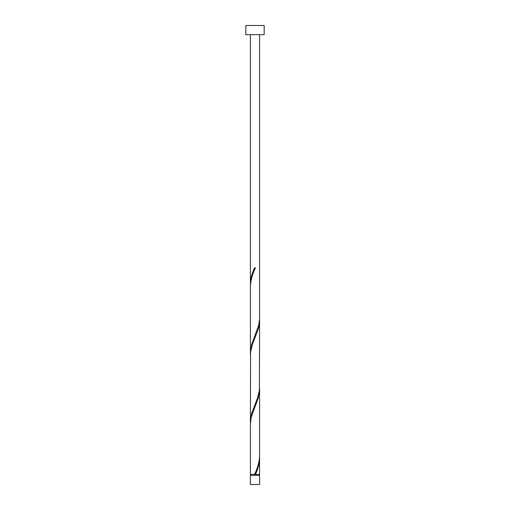 <?xml version="1.0" encoding="UTF-8"?>
<svg xmlns="http://www.w3.org/2000/svg" width="510" height="510" viewBox="0 0 510 510"><rect width="100%" height="100%" fill="white"/><g stroke="black" fill="none" stroke-linecap="round" stroke-linejoin="round"><path stroke-width="0.76" d="M259.59 484.5L250.41 484.5L250.41 475.32L259.59 475.32L259.59 484.5M259.131 475.32L259.131 474.402M250.869 475.32L250.869 474.402M264.18 34.68L245.82 34.68L245.82 25.5L264.18 25.5L264.18 34.68M259.59 34.68L259.59 318.387L258.723 325.227L251.71 344.352L250.41 352.812L250.41 286.167C250.754 280.054 252.437 273.953 255.459 267.852L254.541 267.852C251.997 273.226 250.62 278.6 250.41 283.962L250.41 34.68M255.23 268.394L255.459 267.852M254.77 473.86L254.541 474.402L250.41 474.402L250.41 423.867L251.277 417.027L258.289 397.902L259.59 389.442L259.59 456.087C259.246 462.2 257.563 468.301 254.541 474.402L259.59 474.402L259.565 457.189M255.459 474.402C258.003 469.028 259.38 463.654 259.59 458.292M259.59 320.592L259.418 390.252L257.582 397.902L251.71 413.202L250.41 421.662L250.582 352.002L252.418 344.352L258.289 329.052L259.182 325.227L259.565 319.49M250.41 421.662L250.435 422.764M259.59 389.442L259.565 388.339M250.41 352.812L250.435 353.914M250.41 283.962L250.435 285.065"/></g></svg>
